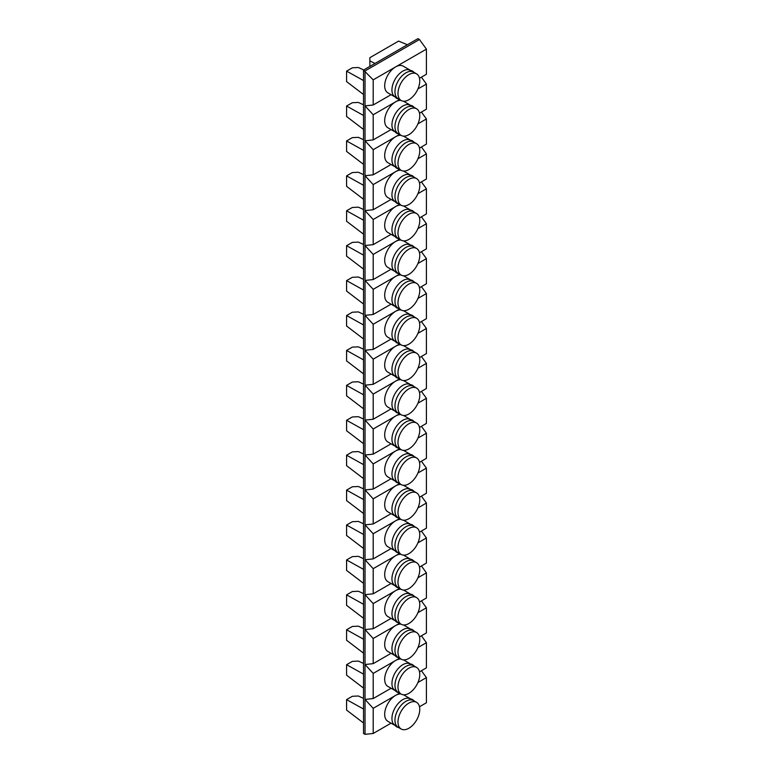 <?xml version="1.0" encoding="UTF-8"?>
<svg xmlns="http://www.w3.org/2000/svg" width="773" height="773" viewBox="0 0 773 773"><rect width="100%" height="100%" fill="white"/><g stroke="black" fill="none" stroke-linecap="round" stroke-linejoin="round"><path stroke-width="1.16" d="M408.878 99.756A15.392 8.889 -60 0 1 401.177 100.519A15.392 8.889 -60 0 1 398.82 88.18A15.392 8.889 -60 0 1 408.878 74.614A15.392 8.889 -60 0 1 416.57 73.85A15.392 8.889 -60 0 1 418.937 86.19A15.392 8.889 -60 0 1 408.878 99.756M416.57 73.85L413.545 72.102A15.392 8.889 120 0 0 405.854 72.865A15.392 8.889 120 0 0 394.964 91.726A15.392 8.889 120 0 0 398.153 98.77L401.177 100.519M399.023 99.273L396.433 98.268L393.206 95.118A15.392 8.889 -60 0 1 391.94 89.977A15.392 8.889 -60 0 1 402.83 71.126A15.392 8.889 -60 0 1 407.912 69.638L412.251 70.865L414.415 72.604M394.269 96.519L387.872 92.837A15.392 8.889 -60 0 1 385.514 80.498A15.392 8.889 -60 0 1 395.573 66.932A15.392 8.889 -60 0 1 403.264 66.169L409.661 69.86M408.878 134.666A15.392 8.889 -60 0 1 401.177 135.43A15.392 8.889 -60 0 1 398.82 123.091A15.392 8.889 -60 0 1 408.878 109.524A15.392 8.889 -60 0 1 416.57 108.771A15.392 8.889 -60 0 1 418.937 121.1A15.392 8.889 -60 0 1 408.878 134.666M416.57 108.771L413.545 107.022A15.392 8.889 120 0 0 405.854 107.785A15.392 8.889 120 0 0 394.964 126.637A15.392 8.889 120 0 0 398.153 133.681L401.177 135.43M408.878 169.587A15.392 8.889 -60 0 1 401.177 170.35A15.392 8.889 -60 0 1 398.82 158.011A15.392 8.889 -60 0 1 408.878 144.445A15.392 8.889 -60 0 1 416.57 143.681A15.392 8.889 -60 0 1 418.937 156.02A15.392 8.889 -60 0 1 408.878 169.587M416.57 143.681L413.545 141.932A15.392 8.889 120 0 0 405.854 142.696A15.392 8.889 120 0 0 394.964 161.557A15.392 8.889 120 0 0 398.153 168.601L401.177 170.35M408.878 204.497A15.392 8.889 -60 0 1 401.177 205.26A15.392 8.889 -60 0 1 398.82 192.931A15.392 8.889 -60 0 1 408.878 179.365A15.392 8.889 -60 0 1 416.57 178.602A15.392 8.889 -60 0 1 418.937 190.931A15.392 8.889 -60 0 1 408.878 204.497M416.57 178.602L413.545 176.853A15.392 8.889 120 0 0 405.854 177.616A15.392 8.889 120 0 0 394.964 196.468A15.392 8.889 120 0 0 398.153 203.521L401.177 205.26M408.878 239.417A15.392 8.889 -60 0 1 401.177 240.181A15.392 8.889 -60 0 1 398.82 227.842A15.392 8.889 -60 0 1 408.878 214.276A15.392 8.889 -60 0 1 416.57 213.512A15.392 8.889 -60 0 1 418.937 225.851A15.392 8.889 -60 0 1 408.878 239.417M416.57 213.512L413.545 211.773A15.392 8.889 120 0 0 405.854 212.527A15.392 8.889 120 0 0 394.964 231.388A15.392 8.889 120 0 0 398.153 238.432L401.177 240.181M408.878 274.328A15.392 8.889 -60 0 1 401.177 275.091A15.392 8.889 -60 0 1 398.82 262.762A15.392 8.889 -60 0 1 408.878 249.196A15.392 8.889 -60 0 1 416.57 248.433A15.392 8.889 -60 0 1 418.937 260.762A15.392 8.889 -60 0 1 408.878 274.328M416.57 248.433L413.545 246.684A15.392 8.889 120 0 0 405.854 247.447A15.392 8.889 120 0 0 394.964 266.299A15.392 8.889 120 0 0 398.153 273.352L401.177 275.091M408.878 309.248A15.392 8.889 -60 0 1 401.177 310.012A15.392 8.889 -60 0 1 398.82 297.673A15.392 8.889 -60 0 1 408.878 284.106A15.392 8.889 -60 0 1 416.57 283.343A15.392 8.889 -60 0 1 418.937 295.682A15.392 8.889 -60 0 1 408.878 309.248M416.57 283.343L413.545 281.604A15.392 8.889 120 0 0 405.854 282.367A15.392 8.889 120 0 0 394.964 301.219A15.392 8.889 120 0 0 398.153 308.263L401.177 310.012M408.878 344.169A15.392 8.889 -60 0 1 401.177 344.922A15.392 8.889 -60 0 1 398.82 332.593A15.392 8.889 -60 0 1 408.878 319.027A15.392 8.889 -60 0 1 416.57 318.263A15.392 8.889 -60 0 1 418.937 330.602A15.392 8.889 -60 0 1 408.878 344.169M416.57 318.263L413.545 316.515A15.392 8.889 120 0 0 405.854 317.278A15.392 8.889 120 0 0 394.964 336.129A15.392 8.889 120 0 0 398.153 343.183L401.177 344.922M408.878 379.079A15.392 8.889 -60 0 1 401.177 379.843A15.392 8.889 -60 0 1 398.82 367.504A15.392 8.889 -60 0 1 408.878 353.937A15.392 8.889 -60 0 1 416.57 353.174A15.392 8.889 -60 0 1 418.937 365.513A15.392 8.889 -60 0 1 408.878 379.079M416.57 353.174L413.545 351.435A15.392 8.889 120 0 0 405.854 352.198A15.392 8.889 120 0 0 394.964 371.05A15.392 8.889 120 0 0 398.153 378.094L401.177 379.843M408.878 413.999A15.392 8.889 -60 0 1 401.177 414.763A15.392 8.889 -60 0 1 398.82 402.424A15.392 8.889 -60 0 1 408.878 388.858A15.392 8.889 -60 0 1 416.57 388.094A15.392 8.889 -60 0 1 418.937 400.433A15.392 8.889 -60 0 1 408.878 413.999M416.57 388.094L413.545 386.345A15.392 8.889 120 0 0 405.854 387.109A15.392 8.889 120 0 0 394.964 405.97A15.392 8.889 120 0 0 398.153 413.014L401.177 414.763M408.878 448.91A15.392 8.889 -60 0 1 401.177 449.673A15.392 8.889 -60 0 1 398.82 437.334A15.392 8.889 -60 0 1 408.878 423.768A15.392 8.889 -60 0 1 416.57 423.015A15.392 8.889 -60 0 1 418.937 435.344A15.392 8.889 -60 0 1 408.878 448.91M416.57 423.015L413.545 421.266A15.392 8.889 120 0 0 405.854 422.029A15.392 8.889 120 0 0 394.964 440.881A15.392 8.889 120 0 0 398.153 447.925L401.177 449.673M408.878 483.83A15.392 8.889 -60 0 1 401.177 484.594A15.392 8.889 -60 0 1 398.82 472.255A15.392 8.889 -60 0 1 408.878 458.689A15.392 8.889 -60 0 1 416.57 457.925A15.392 8.889 -60 0 1 418.937 470.264A15.392 8.889 -60 0 1 408.878 483.83M416.57 457.925L413.545 456.176A15.392 8.889 120 0 0 405.854 456.94A15.392 8.889 120 0 0 394.964 475.801A15.392 8.889 120 0 0 398.153 482.845L401.177 484.594M408.878 518.741A15.392 8.889 -60 0 1 401.177 519.504A15.392 8.889 -60 0 1 398.82 507.175A15.392 8.889 -60 0 1 408.878 493.609A15.392 8.889 -60 0 1 416.57 492.845A15.392 8.889 -60 0 1 418.937 505.175A15.392 8.889 -60 0 1 408.878 518.741M416.57 492.845L413.545 491.097A15.392 8.889 120 0 0 405.854 491.86A15.392 8.889 120 0 0 394.964 510.711A15.392 8.889 120 0 0 398.153 517.765L401.177 519.504M408.878 553.661A15.392 8.889 -60 0 1 401.177 554.425A15.392 8.889 -60 0 1 398.82 542.086A15.392 8.889 -60 0 1 408.878 528.519A15.392 8.889 -60 0 1 416.57 527.756A15.392 8.889 -60 0 1 418.937 540.095A15.392 8.889 -60 0 1 408.878 553.661M416.57 527.756L413.545 526.017A15.392 8.889 120 0 0 405.854 526.771A15.392 8.889 120 0 0 394.964 545.632A15.392 8.889 120 0 0 398.153 552.676L401.177 554.425M408.878 588.572A15.392 8.889 -60 0 1 401.177 589.335A15.392 8.889 -60 0 1 398.82 577.006A15.392 8.889 -60 0 1 408.878 563.44A15.392 8.889 -60 0 1 416.57 562.676A15.392 8.889 -60 0 1 418.937 575.006A15.392 8.889 -60 0 1 408.878 588.572M416.57 562.676L413.545 560.927A15.392 8.889 120 0 0 405.854 561.691A15.392 8.889 120 0 0 394.964 580.542A15.392 8.889 120 0 0 398.153 587.596L401.177 589.335M408.878 623.492A15.392 8.889 -60 0 1 401.177 624.255A15.392 8.889 -60 0 1 398.82 611.916A15.392 8.889 -60 0 1 408.878 598.35A15.392 8.889 -60 0 1 416.57 597.587A15.392 8.889 -60 0 1 418.937 609.926A15.392 8.889 -60 0 1 408.878 623.492M416.57 597.587L413.545 595.848A15.392 8.889 120 0 0 405.854 596.611A15.392 8.889 120 0 0 394.964 615.463A15.392 8.889 120 0 0 398.153 622.507L401.177 624.255M408.878 658.412A15.392 8.889 -60 0 1 401.177 659.166A15.392 8.889 -60 0 1 398.82 646.837A15.392 8.889 -60 0 1 408.878 633.271A15.392 8.889 -60 0 1 416.57 632.507A15.392 8.889 -60 0 1 418.937 644.846A15.392 8.889 -60 0 1 408.878 658.412M416.57 632.507L413.545 630.758A15.392 8.889 120 0 0 405.854 631.522A15.392 8.889 120 0 0 394.964 650.373A15.392 8.889 120 0 0 398.153 657.427L401.177 659.166M408.878 693.323A15.392 8.889 -60 0 1 401.177 694.086A15.392 8.889 -60 0 1 398.82 681.747A15.392 8.889 -60 0 1 408.878 668.181A15.392 8.889 -60 0 1 416.57 667.418A15.392 8.889 -60 0 1 418.937 679.757A15.392 8.889 -60 0 1 408.878 693.323M416.57 667.418L413.545 665.679A15.392 8.889 120 0 0 405.854 666.442A15.392 8.889 120 0 0 394.964 685.293A15.392 8.889 120 0 0 398.153 692.337L401.177 694.086M408.878 728.243A15.392 8.889 -60 0 1 401.177 729.007A15.392 8.889 -60 0 1 398.82 716.668A15.392 8.889 -60 0 1 408.878 703.101A15.392 8.889 -60 0 1 416.57 702.338A15.392 8.889 -60 0 1 418.937 714.677A15.392 8.889 -60 0 1 408.878 728.243M416.57 702.338L413.545 700.589A15.392 8.889 120 0 0 405.854 701.353A15.392 8.889 120 0 0 394.964 720.214A15.392 8.889 120 0 0 398.153 727.258L401.177 729.007M399.023 692.84L396.433 691.835L393.206 688.695A15.392 8.889 -60 0 1 391.94 683.545A15.392 8.889 -60 0 1 402.83 664.693A15.392 8.889 -60 0 1 407.912 663.215L412.251 664.432L414.415 666.181M394.269 690.096L387.872 686.405A15.392 8.889 -60 0 1 385.514 674.066A15.392 8.889 -60 0 1 395.573 660.5A15.392 8.889 -60 0 1 400.955 659.04M399.023 727.76L396.433 726.755L393.206 723.605A15.392 8.889 -60 0 1 391.94 718.465A15.392 8.889 -60 0 1 402.83 699.613A15.392 8.889 -60 0 1 407.912 698.125L412.251 699.352L414.415 701.092M394.269 725.006L387.872 721.325A15.392 8.889 -60 0 1 385.514 708.986A15.392 8.889 -60 0 1 395.573 695.42A15.392 8.889 -60 0 1 400.955 693.951M399.023 308.765L396.433 307.76L393.206 304.62A15.392 8.889 -60 0 1 391.94 299.47A15.392 8.889 -60 0 1 402.83 280.618A15.392 8.889 -60 0 1 407.912 279.14L412.251 280.357L414.415 282.097M394.269 306.021L387.872 302.33A15.392 8.889 -60 0 1 385.514 289.991A15.392 8.889 -60 0 1 395.573 276.425A15.392 8.889 -60 0 1 400.955 274.966M399.023 273.845L396.433 272.85L393.206 269.7A15.392 8.889 -60 0 1 391.94 264.559A15.392 8.889 -60 0 1 402.83 245.698A15.392 8.889 -60 0 1 407.912 244.22L412.251 245.437L414.415 247.186M394.269 271.101L387.872 267.41A15.392 8.889 -60 0 1 385.514 255.08A15.392 8.889 -60 0 1 395.573 241.514A15.392 8.889 -60 0 1 400.955 240.045M399.023 378.596L396.433 377.591L393.206 374.451A15.392 8.889 -60 0 1 391.94 369.301A15.392 8.889 -60 0 1 402.83 350.449A15.392 8.889 -60 0 1 407.912 348.971L412.251 350.188L414.415 351.937M394.269 375.852L387.872 372.161A15.392 8.889 -60 0 1 385.514 359.822A15.392 8.889 -60 0 1 395.573 346.256A15.392 8.889 -60 0 1 400.955 344.797M399.023 343.685L396.433 342.681L393.206 339.531A15.392 8.889 -60 0 1 391.94 334.39A15.392 8.889 -60 0 1 402.83 315.529A15.392 8.889 -60 0 1 407.912 314.051L412.251 315.268L414.415 317.017M394.269 340.932L387.872 337.241A15.392 8.889 -60 0 1 385.514 324.911A15.392 8.889 -60 0 1 395.573 311.345A15.392 8.889 -60 0 1 400.955 309.876M399.023 169.103L396.433 168.099L393.206 164.958A15.392 8.889 -60 0 1 391.94 159.808A15.392 8.889 -60 0 1 402.83 140.957A15.392 8.889 -60 0 1 407.912 139.478L412.251 140.696L414.415 142.435M394.269 166.359L387.872 162.668A15.392 8.889 -60 0 1 385.514 150.329A15.392 8.889 -60 0 1 395.573 136.763A15.392 8.889 -60 0 1 400.955 135.304M399.023 134.183L396.433 133.188L393.206 130.038A15.392 8.889 -60 0 1 391.94 124.888A15.392 8.889 -60 0 1 402.83 106.036A15.392 8.889 -60 0 1 407.912 104.558L412.251 105.775L414.415 107.524M394.269 131.439L387.872 127.748A15.392 8.889 -60 0 1 385.514 115.409A15.392 8.889 -60 0 1 395.573 101.843A15.392 8.889 -60 0 1 400.955 100.384M399.023 238.934L396.433 237.929L393.206 234.789A15.392 8.889 -60 0 1 391.94 229.639A15.392 8.889 -60 0 1 402.83 210.787A15.392 8.889 -60 0 1 407.912 209.309L412.251 210.527L414.415 212.266M394.269 236.19L387.872 232.499A15.392 8.889 -60 0 1 385.514 220.16A15.392 8.889 -60 0 1 395.573 206.594A15.392 8.889 -60 0 1 400.955 205.135M399.023 204.014L396.433 203.019L393.206 199.869A15.392 8.889 -60 0 1 391.94 194.728A15.392 8.889 -60 0 1 402.83 175.867A15.392 8.889 -60 0 1 407.912 174.389L412.251 175.606L414.415 177.355M394.269 201.27L387.872 197.579A15.392 8.889 -60 0 1 385.514 185.249A15.392 8.889 -60 0 1 395.573 171.683A15.392 8.889 -60 0 1 400.955 170.215M399.023 588.089L396.433 587.094L393.206 583.944A15.392 8.889 -60 0 1 391.94 578.803A15.392 8.889 -60 0 1 402.83 559.942A15.392 8.889 -60 0 1 407.912 558.464L412.251 559.681L414.415 561.43M394.269 585.345L387.872 581.654A15.392 8.889 -60 0 1 385.514 569.324A15.392 8.889 -60 0 1 395.573 555.758A15.392 8.889 -60 0 1 400.955 554.289M399.023 553.178L396.433 552.173L393.206 549.033A15.392 8.889 -60 0 1 391.94 543.883A15.392 8.889 -60 0 1 402.83 525.031A15.392 8.889 -60 0 1 407.912 523.553L412.251 524.77L414.415 526.51M394.269 550.434L387.872 546.743A15.392 8.889 -60 0 1 385.514 534.404A15.392 8.889 -60 0 1 395.573 520.838A15.392 8.889 -60 0 1 400.955 519.379M399.023 657.929L396.433 656.924L393.206 653.774A15.392 8.889 -60 0 1 391.94 648.634A15.392 8.889 -60 0 1 402.83 629.773A15.392 8.889 -60 0 1 407.912 628.294L412.251 629.512L414.415 631.261M394.269 655.175L387.872 651.484A15.392 8.889 -60 0 1 385.514 639.155A15.392 8.889 -60 0 1 395.573 625.589A15.392 8.889 -60 0 1 400.955 624.12M399.023 623.009L396.433 622.004L393.206 618.864A15.392 8.889 -60 0 1 391.94 613.714A15.392 8.889 -60 0 1 402.83 594.862A15.392 8.889 -60 0 1 407.912 593.384L412.251 594.601L414.415 596.341M394.269 620.265L387.872 616.574A15.392 8.889 -60 0 1 385.514 604.235A15.392 8.889 -60 0 1 395.573 590.669A15.392 8.889 -60 0 1 400.955 589.21M399.023 448.427L396.433 447.432L393.206 444.282A15.392 8.889 -60 0 1 391.94 439.132A15.392 8.889 -60 0 1 402.83 420.28A15.392 8.889 -60 0 1 407.912 418.802L412.251 420.019L414.415 421.768M394.269 445.683L387.872 441.992A15.392 8.889 -60 0 1 385.514 429.653A15.392 8.889 -60 0 1 395.573 416.087A15.392 8.889 -60 0 1 400.955 414.628M399.023 413.516L396.433 412.511L393.206 409.361A15.392 8.889 -60 0 1 391.94 404.221A15.392 8.889 -60 0 1 402.83 385.369A15.392 8.889 -60 0 1 407.912 383.881L412.251 385.109L414.415 386.848M394.269 410.763L387.872 407.081A15.392 8.889 -60 0 1 385.514 394.742A15.392 8.889 -60 0 1 395.573 381.176A15.392 8.889 -60 0 1 400.955 379.707M399.023 518.258L396.433 517.263L393.206 514.113A15.392 8.889 -60 0 1 391.94 508.972A15.392 8.889 -60 0 1 402.83 490.111A15.392 8.889 -60 0 1 407.912 488.633L412.251 489.85L414.415 491.599M394.269 515.514L387.872 511.823A15.392 8.889 -60 0 1 385.514 499.493A15.392 8.889 -60 0 1 395.573 485.927A15.392 8.889 -60 0 1 400.955 484.458M399.023 483.347L396.433 482.342L393.206 479.202A15.392 8.889 -60 0 1 391.94 474.052A15.392 8.889 -60 0 1 402.83 455.2A15.392 8.889 -60 0 1 407.912 453.712L412.251 454.939L414.415 456.679M394.269 480.603L387.872 476.912A15.392 8.889 -60 0 1 385.514 464.573A15.392 8.889 -60 0 1 395.573 451.007A15.392 8.889 -60 0 1 400.955 449.548M363.523 723.006L363.523 709.034L346.584 699.613L346.584 710.087L363.523 723.006L363.523 733.48L365.03 734.35L373.195 733.48L391.061 723.161M419.488 706.754L426.416 702.754L426.416 677.612L417.922 682.511M399.525 693.13L373.195 708.339L365.03 699.43L373.195 698.56L391.061 688.25M419.488 671.834L426.416 667.833L426.416 642.692L417.922 647.6M421.42 670.722L426.416 677.612M346.584 699.613L352.333 696.289L358.382 696L363.523 698.367M346.584 664.693L346.584 675.167L363.523 688.086L363.523 674.124L346.584 664.693L352.333 661.379L358.382 661.089L363.523 663.447M399.525 658.219L373.195 673.418L365.03 664.519L373.195 663.649L391.061 653.33M419.488 636.913L426.416 632.923L426.416 607.781L417.922 612.68M421.42 635.802L426.416 642.692M346.584 629.773L346.584 640.247L363.523 653.166L363.523 639.203L346.584 629.773L352.333 626.459L358.382 626.169L363.523 628.536M399.525 623.299L373.195 638.508L365.03 629.599L373.195 628.729L391.061 618.41M419.488 602.003L426.416 598.002L426.416 572.861L417.922 577.76M421.42 600.882L426.416 607.781M346.584 594.862L346.584 605.336L363.523 618.255L363.523 604.293L346.584 594.862L352.333 591.548L358.382 591.248L363.523 593.616M399.525 588.388L373.195 603.587L365.03 594.688L373.195 593.809L391.061 583.499M419.488 567.082L426.416 563.092L426.416 537.95L417.922 542.849M421.42 565.971L426.416 572.861M346.584 559.942L346.584 570.416L363.523 583.335L363.523 569.372L346.584 559.942L352.333 556.628L358.382 556.338L363.523 558.705M399.525 553.468L373.195 568.677L365.03 559.768L373.195 558.898L391.061 548.579M419.488 532.172L426.416 528.172L426.416 503.03L417.922 507.929M421.42 531.051L426.416 537.95M346.584 525.031L346.584 535.505L363.523 548.424L363.523 534.452L346.584 525.031L352.333 521.707L358.382 521.417L363.523 523.785M399.525 518.557L373.195 533.756L365.03 524.857L373.195 523.978L391.061 513.668M419.488 497.252L426.416 493.251L426.416 468.119L417.922 473.018M421.42 496.14L426.416 503.03M346.584 490.111L346.584 500.585L363.523 513.504L363.523 499.542L346.584 490.111L352.333 486.797L358.382 486.507L363.523 488.874M399.525 483.637L373.195 498.846L365.03 489.937L373.195 489.067L391.061 478.748M419.488 462.341L426.416 458.341L426.416 433.199L417.922 438.098M421.42 461.22L426.416 468.119M346.584 455.2L346.584 465.675L363.523 478.593L363.523 464.621L346.584 455.2L352.333 451.876L358.382 451.587L363.523 453.954M399.525 448.726L373.195 463.926L365.03 455.026L373.195 454.147L391.061 443.837M419.488 427.421L426.416 423.42L426.416 398.288L417.922 403.187M421.42 426.31L426.416 433.199M346.584 420.28L346.584 430.754L363.523 443.673L363.523 429.711L346.584 420.28L352.333 416.966L358.382 416.676L363.523 419.043M399.525 413.806L373.195 429.005L365.03 420.106L373.195 419.237L391.061 408.917M419.488 392.51L426.416 388.51L426.416 363.368L417.922 368.267M421.42 391.389L426.416 398.288M346.584 385.369L346.584 395.844L363.523 408.762L363.523 394.79L346.584 385.369L352.333 382.046L358.382 381.756L363.523 384.123M399.525 378.886L373.195 394.095L365.03 385.186L373.195 384.316L391.061 374.006M419.488 357.59L426.416 353.59L426.416 328.448L417.922 333.356M421.42 356.479L426.416 363.368M346.584 350.449L346.584 360.923L363.523 373.842L363.523 359.88L346.584 350.449L352.333 347.135L358.382 346.845L363.523 349.212M399.525 343.975L373.195 359.174L365.03 350.275L373.195 349.406L391.061 339.086M419.488 322.67L426.416 318.679L426.416 293.537L417.922 298.436M421.42 321.558L426.416 328.448M346.584 315.529L346.584 326.013L363.523 338.932L363.523 324.96L346.584 315.529L352.333 312.215L358.382 311.925L363.523 314.292M399.525 309.055L373.195 324.264L365.03 315.355L373.195 314.485L391.061 304.166M419.488 287.759L426.416 283.759L426.416 258.617L417.922 263.516M421.42 286.638L426.416 293.537M346.584 280.618L346.584 291.092L363.523 304.011L363.523 290.049L346.584 280.618L352.333 277.304L358.382 277.005L363.523 279.372M399.525 274.144L373.195 289.344L365.03 280.444L373.195 279.565L391.061 269.255M419.488 252.839L426.416 248.848L426.416 223.706L417.922 228.605M421.42 251.727L426.416 258.617M346.584 245.698L346.584 256.172L363.523 269.091L363.523 255.129L346.584 245.698L352.333 242.384L358.382 242.094L363.523 244.461M399.525 239.224L373.195 254.433L365.03 245.524L373.195 244.655L391.061 234.335M419.488 217.928L426.416 213.928L426.416 188.786L417.922 193.685M421.42 216.807L426.416 223.706M346.584 210.787L346.584 221.262L363.523 234.18L363.523 220.208L346.584 210.787L352.333 207.473L358.382 207.174L363.523 209.541M399.525 204.314L373.195 219.513L365.03 210.614L373.195 209.734L391.061 199.424M419.488 183.008L426.416 179.007L426.416 153.875L417.922 158.774M421.42 181.897L426.416 188.786M346.584 175.867L346.584 186.341L363.523 199.26L363.523 185.298L346.584 175.867L352.333 172.553L358.382 172.263L363.523 174.63M399.525 169.393L373.195 184.602L365.03 175.693L373.195 174.824L391.061 164.504M419.488 148.097L426.416 144.097L426.416 118.955L417.922 123.854M421.42 146.976L426.416 153.875M346.584 140.957L346.584 151.431L363.523 164.349L363.523 150.377L346.584 140.957L352.333 137.633L358.382 137.343L363.523 139.71M346.584 106.036L346.584 116.51L363.523 129.429L363.523 115.467L346.584 106.036L352.333 102.722L358.382 102.432L363.523 104.799M399.525 134.483L373.195 149.682L365.03 140.783L373.195 139.903L391.061 129.593M419.488 113.177L426.416 109.177L426.416 84.044L417.922 88.943M421.42 112.066L426.416 118.955M399.525 99.562L373.195 114.762L365.03 105.862L373.195 104.993L391.061 94.673M421.42 77.145L426.416 84.044M373.195 139.903L373.195 114.762M365.03 734.35L365.03 70.942L419.459 39.52L426.416 49.124L373.195 79.851L363.523 70.072L417.951 38.65L419.459 39.52M373.195 174.824L373.195 149.682M373.195 209.734L373.195 184.602M373.195 244.655L373.195 219.513M373.195 279.565L373.195 254.433M373.195 314.485L373.195 289.344M373.195 349.406L373.195 324.264M373.195 384.316L373.195 359.174M373.195 419.237L373.195 394.095M373.195 454.147L373.195 429.005M373.195 489.067L373.195 463.926M373.195 523.978L373.195 498.846M373.195 558.898L373.195 533.756M373.195 593.809L373.195 568.677M373.195 628.729L373.195 603.587M373.195 663.649L373.195 638.508M373.195 698.56L373.195 673.418M373.195 733.48L373.195 708.339M346.584 71.126L346.584 81.6L363.523 94.519L363.523 80.547L346.584 71.126L352.333 67.802L358.382 67.512L363.706 69.966M374.992 63.454L369.871 60.883L369.871 57.675L398.597 41.095L407.39 44.747M419.488 78.266L426.416 74.266L426.416 49.124M373.195 104.993L373.195 79.851M363.523 80.547L363.523 70.072M363.523 115.467L363.523 94.519M363.523 150.377L363.523 129.429M363.523 185.298L363.523 164.349M363.523 220.208L363.523 199.26M363.523 255.129L363.523 234.18M363.523 290.049L363.523 269.091M363.523 324.96L363.523 304.011M363.523 359.88L363.523 338.932M363.523 394.79L363.523 373.842M363.523 429.711L363.523 408.762M363.523 464.621L363.523 443.673M363.523 499.542L363.523 478.593M363.523 534.452L363.523 513.504M363.523 569.372L363.523 548.424M363.523 604.293L363.523 583.335M363.523 639.203L363.523 618.255M363.523 674.124L363.523 653.166M363.523 709.034L363.523 688.086M369.871 66.41L369.871 60.883M403.496 450.379L409.661 453.935M403.496 485.289L409.661 488.845M403.496 380.548L409.661 384.104M403.496 415.459L409.661 419.014M403.496 590.041L409.661 593.596M403.496 624.951L409.661 628.517M403.496 520.21L409.661 523.765M403.496 555.12L409.661 558.686M403.496 171.046L409.661 174.611M403.496 205.966L409.661 209.522M403.496 101.215L409.661 104.77M403.496 136.135L409.661 139.691M403.496 310.707L409.661 314.273M403.496 345.628L409.661 349.183M403.496 240.876L409.661 244.442M403.496 275.797L409.661 279.353M403.496 694.792L409.661 698.348M403.496 659.871L409.661 663.427"/></g></svg>
